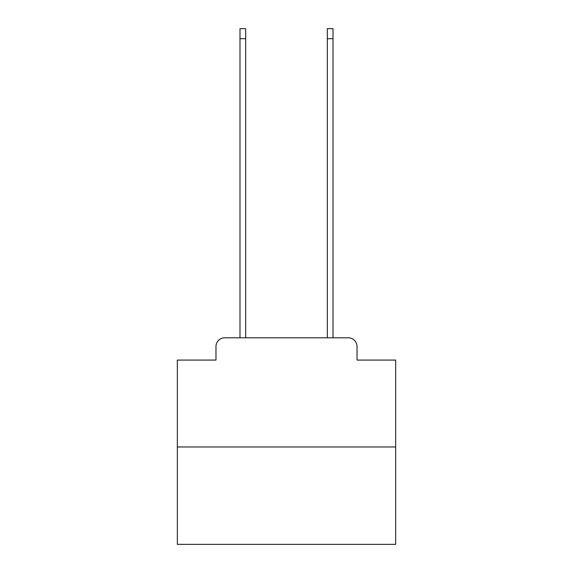 <?xml version="1.0" encoding="UTF-8"?>
<svg xmlns="http://www.w3.org/2000/svg" width="573" height="573" viewBox="0 0 573 573"><rect width="100%" height="100%" fill="white"/><g stroke="black" fill="none" stroke-linecap="round" stroke-linejoin="round"><path stroke-width="0.86" d="M215.978 346.543L215.978 360.08L215.978 346.543A8.731 8.731 0 0 1 224.709 337.805L239.994 337.805L239.994 28.65L245.674 28.65L245.674 337.805L252.442 337.805M395.664 446.976L177.336 446.976L177.336 544.35L395.664 544.35L395.664 360.08L357.022 360.08L357.022 346.543A8.731 8.731 0 0 0 348.291 337.805L224.709 337.805M177.336 446.976L177.336 360.08L215.978 360.08M320.558 337.805L327.326 337.805L327.326 28.65L333.006 28.65L333.006 337.805L348.291 337.805M357.022 360.08L357.022 346.543M239.994 38.692L245.674 38.692M333.006 38.692L327.326 38.692"/></g></svg>
